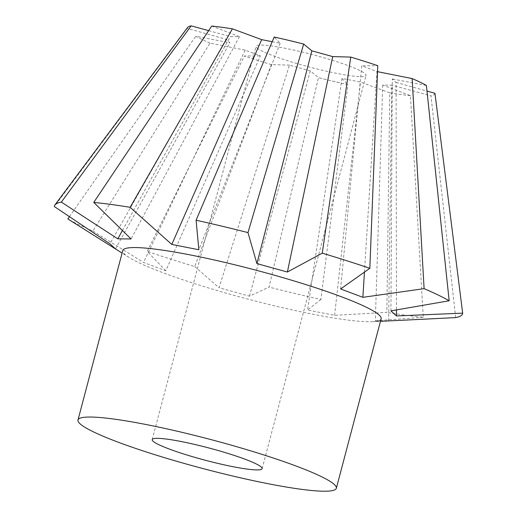 <?xml version="1.0" encoding="UTF-8"?>
<svg xmlns="http://www.w3.org/2000/svg" width="517" height="517" viewBox="0 0 517 517"><rect width="100%" height="100%" fill="white"/><g stroke="black" fill="none" stroke-linecap="round" stroke-linejoin="round"><path stroke-width="0.39" stroke-dasharray="2.58 1.94" d="M381.126 318.789A133.612 15.019 14.8 0 1 372.156 321.69A133.612 15.019 14.8 0 1 275.225 305.999A133.612 15.019 14.8 0 1 129.134 257.479A133.612 15.019 14.8 0 1 122.768 250.525M256.981 47.945A56.857 6.391 -165.2 0 0 315.234 68.528A56.857 6.391 -165.2 0 0 366.042 75.379A56.857 6.391 -165.2 0 0 365.17 73.769A56.857 6.391 -165.2 0 0 306.917 53.186A56.857 6.391 -165.2 0 0 256.109 46.336A56.857 6.391 -165.2 0 0 256.981 47.945M272.188 41.709L280.169 43.266L274.191 37.037A128.029 14.392 14.8 0 1 288.77 40.404A128.029 14.392 14.8 0 1 303.686 44.074M347.973 84.672A128.067 14.398 14.8 0 1 333.387 81.298A128.067 14.398 14.8 0 1 318.485 77.634L310.284 70.881L289.449 65.116L219.021 287.743L249.498 296.176L269.021 287.09L318.466 77.64A128.029 14.392 14.8 0 0 333.381 81.311A128.029 14.392 14.8 0 0 347.96 84.678L320.908 299.472A211.078 23.73 14.8 0 1 295.272 293.566A211.078 23.73 14.8 0 1 269.021 287.09M92.905 231.041L143.545 262.449L165.802 270.798L260.394 55.868L245.174 50.162L210.012 43.111L92.905 231.041A211.078 23.73 14.8 0 1 67.837 218.924M165.802 270.798L147.164 251.398L244.386 56.004L260.394 55.868M289.449 65.116L271.419 64.606L194.728 266.533A211.078 23.73 14.8 0 1 147.164 251.398M194.728 266.533L219.021 287.743M245.174 50.162L143.545 262.449M320.908 299.472L307.557 310.032L334.609 315.325L386.858 312.384L389.747 92.847L360.478 82.067L341.983 78.448L307.557 310.032M388.629 320.941L391.802 85.15L382.709 85.059L410.433 95.632L423.255 317.283A211.078 23.73 14.8 0 1 386.858 312.384M423.255 317.283L375.336 320.805L386.386 321.07M271.419 64.606A128.067 14.398 14.8 0 1 244.386 56.004M271.431 64.625A128.029 14.392 14.8 0 1 244.399 56.017M249.498 296.176L310.284 70.881M334.609 315.325L360.478 82.067M341.983 78.448L347.96 84.678M410.433 95.632A128.067 14.398 14.8 0 1 389.747 92.847M410.401 95.632A128.029 14.392 14.8 0 1 389.715 92.847M455.664 317.606L430.971 95.839L391.802 85.15M382.709 85.059L375.336 320.805M434.946 93.306A128.067 14.398 14.8 0 1 430.971 95.839M434.9 93.306A128.029 14.392 14.8 0 1 430.919 95.839M390.923 310.872L392.293 78.952L396.08 82.429L396.449 309.929M426.396 85.46L392.293 78.952M396.08 82.429L426.99 91.089M412.101 78.584A128.029 14.392 14.8 0 1 426.351 85.467M340.613 288.971L361.758 65.846L376.977 71.553L364.44 272.136M350.72 57.09A128.029 14.392 14.8 0 1 377.753 65.698L361.758 65.846M376.977 71.553L377.539 71.669M280.169 43.266L198.851 249.743M210.051 43.131A128.029 14.392 14.8 0 1 195.801 36.248L229.858 42.762L226.071 39.286L187.251 28.409A128.029 14.392 14.8 0 1 191.232 25.876M208.661 30.639L230.349 36.565L239.442 36.655L211.75 26.083A128.029 14.392 14.8 0 1 232.437 28.868M210.012 43.111A128.067 14.398 14.8 0 1 195.769 36.229L195.801 36.248M69.407 216.681L195.769 36.229M122.406 230.517L230.349 36.565M239.442 36.655L131.079 238.964M187.251 28.409L187.212 28.383A128.067 14.398 14.8 0 1 187.555 27.53M187.212 28.383L54.337 206.548M226.071 39.286L109.953 243.824M115.491 248.897L229.858 42.762M262.138 468.654L366.042 75.379M129.134 257.479L122.096 253.065M372.156 321.69L380.454 321.328M152.198 439.605L256.109 46.336"/><path stroke-width="0.78" d="M230.446 475.472A133.612 15.019 14.8 0 1 77.989 419.998A133.612 15.019 14.8 0 1 183.89 432.787A133.612 15.019 14.8 0 1 336.347 488.261A133.612 15.019 14.8 0 1 230.446 475.472M77.989 419.998L122.768 250.525A133.612 15.019 14.8 0 1 228.669 263.315A133.612 15.019 14.8 0 1 381.126 318.789L336.347 488.261M261.266 467.038A56.857 6.391 14.8 0 1 262.138 468.654A56.857 6.391 14.8 0 1 211.33 461.804A56.857 6.391 14.8 0 1 153.071 441.221A56.857 6.391 14.8 0 1 152.198 439.605A56.857 6.391 14.8 0 1 203.007 446.455A56.857 6.391 14.8 0 1 261.266 467.038M303.679 44.055L311.867 50.834L332.702 56.599L287.387 272.026L256.917 263.599L247.979 232.605L303.679 44.055A128.067 14.398 14.8 0 0 288.77 40.384A128.067 14.398 14.8 0 0 274.184 37.017L196.092 220.223A211.078 23.73 14.8 0 1 221.728 226.129A211.078 23.73 14.8 0 1 247.979 232.605M196.092 220.223L198.851 249.743L171.806 244.444L130.142 207.317L232.411 28.842L261.673 39.647L272.188 41.709M232.411 28.842L232.437 28.868A128.067 14.398 14.8 0 0 211.724 26.057L93.745 202.418A211.078 23.73 14.8 0 1 130.142 207.317M93.745 202.418L131.079 238.964L117.786 238.835L61.336 202.089L191.193 25.85L208.661 30.639M122.096 253.065L101.72 240.282L115.491 248.897L109.953 243.824L54.337 206.548A211.078 23.73 14.8 0 1 54.912 204.945A211.078 23.73 14.8 0 1 61.336 202.089M101.72 240.282L67.837 218.924L69.407 216.681M380.454 321.328L455.664 317.606A211.078 23.73 14.8 0 0 462.663 313.147L396.461 315.952L390.923 310.872L449.163 300.771L426.396 85.46A128.067 14.398 14.8 0 0 412.146 78.578L424.095 288.66A211.078 23.73 14.8 0 1 449.163 300.771M424.095 288.66L362.869 297.32L340.613 288.971L369.836 268.304L377.772 65.685A128.067 14.398 14.8 0 0 350.739 57.077L322.272 253.162A211.078 23.73 14.8 0 1 369.836 268.304M322.272 253.162L287.387 272.026M426.99 91.089L434.946 93.306L462.663 313.147M396.449 309.929L396.461 315.952M377.539 71.669L412.146 78.578M364.44 272.136L362.869 297.32M332.702 56.599L350.739 57.077M256.917 263.599L311.867 50.834M171.806 244.444L261.673 39.647M117.786 238.835L122.406 230.517M54.912 204.945L187.555 27.53A128.067 14.398 14.8 0 1 191.193 25.85"/></g></svg>
